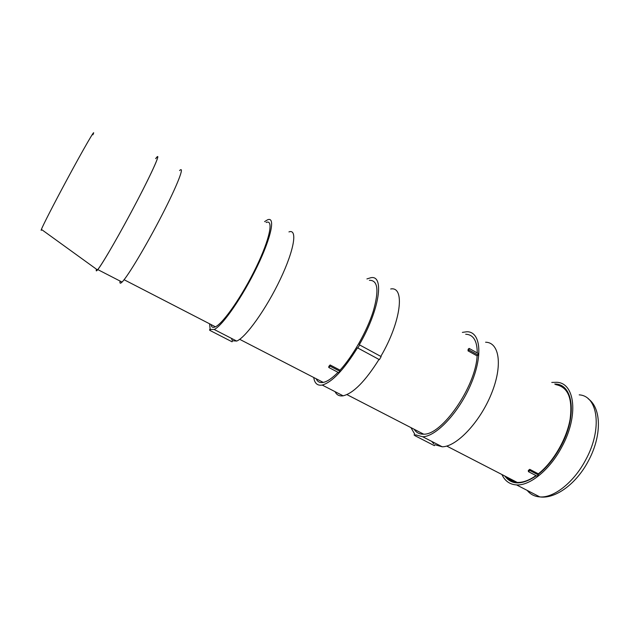 <?xml version="1.0" encoding="UTF-8"?>
<svg xmlns="http://www.w3.org/2000/svg" width="630" height="630" viewBox="0 0 630 630"><rect width="100%" height="100%" fill="white"/><g stroke="black" fill="none" stroke-linecap="round" stroke-linejoin="round"><path stroke-width="0.94" d="M551.77 382.426L556.802 382.292C575.08 382.906 578.946 415.91 561.74 447.119C549.809 469.815 529.964 485.864 516.529 484.911C509.78 484.486 504.913 481.021 501.945 474.532M211.034 324.552C211.436 327.23 212.893 327.986 215.413 326.805C223.311 323.292 242.605 295.423 256.252 267.049C269.994 238.636 273.853 218.893 266.096 222.5M120.094 281.067C119.605 283.508 120.259 283.846 122.055 282.075C127.606 276.743 146.412 245.369 162.02 214.987C177.691 184.543 185.118 165.084 179.581 170.565M96.477 269.215C95.847 271.309 96.288 271.435 97.792 269.593C102.588 263.812 120.976 231.879 136.923 201.356C152.925 170.769 161.296 151.649 156.468 157.595L155.673 158.61M96.54 269.262C96.146 270.758 96.437 270.971 97.422 269.9C100.737 266.514 114.975 242.393 129.725 214.893C150.121 177.03 163.028 148.585 155.728 158.634M209.562 323.788L210.113 328.86L209.522 329.962L209.955 330.435L232.06 341.791L232.612 340.775L236.691 341.058C245.629 337.751 266.262 308.944 280.311 279.24C294.462 249.496 297.667 228.54 288.942 231.911M209.955 330.435L210.507 329.419L214.2 329.482C222.5 325.797 242.786 296.494 257.135 266.648C271.577 236.77 275.586 216.09 267.466 219.862L264.576 221.65M330.128 364.967L329.962 366.101L328.734 367.463L328.899 366.314L330.128 364.967L340.043 370.156L339.893 371.283L329.962 366.101M339.893 371.283L338.649 372.637L328.734 367.463M340.043 370.156C352.879 356.131 366.943 331.246 373.236 311.33C379.197 290.414 377.913 280.074 369.393 280.326M316.15 378.74C317.488 381.819 319.859 383.048 323.269 382.41C327.285 381.575 332.207 378.205 338.019 372.306M231.462 338.365L232.139 340.184M313.74 377.496C314.591 383.363 317.425 385.883 322.221 385.056C332.026 382.292 343.783 369.881 357.486 347.823L379.386 359.651L381.15 356.588L359.281 344.752L381.15 356.588M357.785 348.122L359.557 345.027M468.161 349.225L469.122 348.39L469.019 350.028L468.043 350.871L468.161 349.225M469.019 350.028L478.083 355.06L478.17 353.422L469.122 348.39M478.083 355.06L477.099 355.887L468.043 350.871M477.256 352.91C477.178 340.759 473.319 334.538 465.688 334.239M414.146 429.266C416.304 432.684 419.47 434.322 423.644 434.165C441.921 435.298 475.8 386.45 477.099 355.887M380.851 356.304C401.208 321.654 405.279 286.028 390.687 288.989M335.081 391.679C336.68 395.002 339.357 396.38 343.13 395.813C353.351 393.341 365.305 381.213 379 359.439M359.281 344.752C379.693 309.787 384.647 274.373 370.684 277.767L366.904 278.933M410.933 427.605L414.642 433.983L414.091 435.007L415.17 435.795L434.369 445.654L434.873 444.709L442.221 446.796C456.537 446.78 479.895 422.281 491.353 393.876C502.992 365.479 499.433 342.303 485.596 342.224M415.17 435.795L415.682 434.842L422.738 436.771C436.582 436.464 459.711 411.571 471.405 383.04C483.265 354.517 480.304 331.522 466.917 331.75L462.373 332.38M529.743 469.334L529.83 470.515L528.413 471.634L528.326 470.445L529.743 469.334L538.335 473.831L538.429 475.004L529.83 470.515M538.429 475.004L537.004 476.123L528.413 471.634M570.662 401.743L570.536 401.334M528.216 480.076L529.31 479.737M538.335 473.831C553.093 462.239 566.512 439.323 570.063 419.525C572.859 398.514 568.063 386.883 555.684 384.615M505.74 476.485C508.607 480.194 512.45 482.178 517.277 482.438C522.931 482.635 529.168 480.359 535.988 475.595M431.747 441.409L433.779 443.819M516.954 482.273C513.222 481.792 510.127 480.202 507.67 477.485M538.374 474.248C546.927 467.389 554.361 458.152 560.676 446.552C577.686 415.729 573.213 383.402 554.707 384.064M504.811 476.004C511.639 485.258 522.152 485.179 536.351 475.776M579.206 394.86C598.051 395.876 602.713 429.054 585.648 459.963C573.828 482.462 553.731 498.141 539.855 496.912C534.61 496.542 530.397 494.377 527.208 490.4M41.793 229.682C41.076 230.682 40.95 230.596 41.407 229.399C42.871 225.461 53.77 204.159 66.315 180.857C83.538 148.759 97.091 125.449 92.909 134.788M520.372 482.312C525.223 481.879 530.491 479.674 536.169 475.689M538.351 474.051C546.832 467.295 554.235 458.105 560.558 446.489C570.315 427.069 573.332 410.721 569.615 397.428M516.529 484.911L539.855 496.912C555.802 499.133 576.56 483.352 588.168 461.325C601.768 436.527 601.839 408.366 588.168 398.727M215.413 326.805L124.086 279.72M97.792 269.593L122.055 282.075M41.407 229.399L97.422 269.9M323.269 382.41L239.676 339.318M214.2 329.482L236.691 341.058M423.644 434.165L346.933 394.608M322.221 385.056L343.13 395.813M517.277 482.438L446.717 446.056M422.738 436.771L442.221 446.796"/></g></svg>
